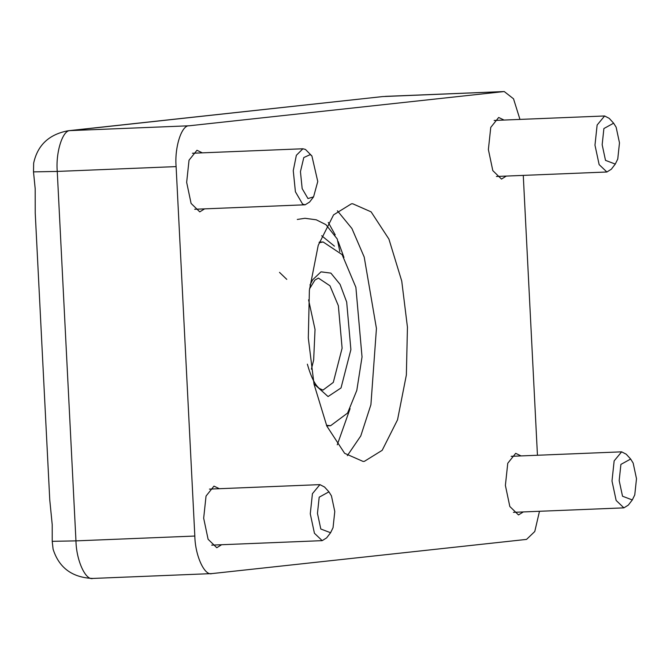<?xml version="1.0" encoding="UTF-8"?>
<svg xmlns="http://www.w3.org/2000/svg" width="670" height="670" viewBox="0 0 670 670"><rect width="100%" height="100%" fill="white"/><g stroke="black" fill="none" stroke-linecap="round" stroke-linejoin="round"><path stroke-width="1" d="M523.329 511.93L518.496 514.937L509.82 506.486L505.389 485.415L507.76 463.263L515.682 453.339L521.059 455.918M49.756 499.82L52.21 524.593L52.218 541.327L53.089 549.166C59.01 567.792 72.193 577.548 92.636 578.444L211.896 573.595C204.526 576.158 195.138 555.514 194.828 536.05L75.961 540.874L57.252 171.428L33.5 171.88L35.192 188.731L35.234 213.161L49.756 499.82M221.619 544.727L216.778 547.725L208.102 539.275L203.672 518.203L206.042 496.06L213.964 486.127L219.341 488.706M33.651 163.212L33.5 171.88M204.601 208.864L199.761 211.871L191.092 203.42L186.662 182.349L189.032 160.197L196.955 150.273L202.332 152.844M506.319 176.076L501.478 179.074L492.81 170.624L488.38 149.552L490.75 127.409L498.673 117.476L504.049 120.056M33.642 163.212C37.528 145.164 49.011 134.352 68.097 130.767L70.35 130.6C62.796 129.662 55.593 152.107 57.252 171.428L176.109 166.604C174.451 147.291 181.662 124.846 189.208 125.784L70.35 130.6L382.738 96.572L504.259 91.555L513.521 98.8L519.962 119.411M176.109 166.604L194.828 536.05M211.896 573.595L526.545 539.4L534.769 531.519L539.484 511.277M385.392 96.371L504.259 91.555M537.449 455.248L523.27 175.389M503.857 91.581L189.208 125.784M308.309 337.981L309.389 290.21L318.216 245.362L333.568 214.869L351.356 203.847L352.654 203.747L371.121 211.862L388.918 239.09L401.74 281.057L407.444 327.203L406.363 374.974L397.536 419.822L382.185 450.315L364.396 461.337L363.098 461.437L344.631 453.322L326.843 426.095L314.012 384.128L308.309 337.981M337.412 210.799L351.918 228.503L364.212 257.071L376.44 328.459L370.912 404.697L360.77 435.952L347.336 455.642M326.474 425.274L330.595 425.718L347.588 413.072L356.809 390.375L362.034 356.959L355.879 287.313L342.119 254.617L323.149 241.979L319.079 242.758M343.961 257.447L338.216 241.585M337.27 444.805L350.083 408.616M335.226 234.902L328.258 222.415M308.585 299.867L315.034 329.439L313.661 360.041L311.399 369.195M311.91 155.976L305.461 149.444L302.899 148.773L296.349 155.306L293.259 170.649L295.411 191.771L302.614 204.115L305.177 204.786L309.59 202.038L313.568 196.88L317.764 181.503L311.91 155.976L310.252 154.602L303.795 157.559L300.445 171.646L302.17 188.63L307.966 198.546L313.568 196.88M328.928 491.839L324.54 487.015L319.917 484.628L312.429 493.681L310.277 513.815L314.431 533.261L322.186 540.648L326.608 537.901L330.586 532.734L333.049 527.675L334.782 511.495L331.441 495.859L328.928 491.839L319.188 497.19L317.463 513.379L320.804 529.007L330.586 532.734M630.646 459.042L626.257 454.227L621.634 451.84L614.147 460.885L611.995 481.018L616.149 500.465L623.904 507.86L628.318 505.105L632.304 499.946L634.766 494.887L636.5 478.698L633.158 463.07L630.646 459.042L620.906 464.402L619.181 480.583L622.522 496.219L632.304 499.946M613.628 123.188L609.248 118.364L604.616 115.977L597.129 125.022L594.977 145.155L599.139 164.602L606.886 171.997L611.308 169.242L615.286 164.083L617.757 159.024L619.482 142.844L616.14 127.208L613.628 123.188L603.896 128.54L602.163 144.72L605.504 160.356L615.286 164.083M52.218 541.327L75.961 540.874C76.271 560.329 85.66 580.982 93.038 578.419L92.636 578.444M309.523 288.87L314.9 280.094L318.401 278.084L329.967 285.788L338.358 305.721L342.11 348.191L333.3 382.411L322.94 390.116L319.288 388.399C314.917 384.823 310.939 376.749 307.363 364.178M313.97 383.893L328.057 396.548L341.022 387.955L350.887 349.631L346.683 302.061L340.084 284.382L330.88 273.117L321.005 271.844L312.722 279.742L309.959 285.018M334.439 246.15L321.684 235.748M68.097 130.767L382.738 96.572M279.516 272.38L286.768 279.365M339.841 251.568L337.27 239.014L325.93 224.651L316.265 219.802L304.925 218.286L297.296 219.459M319.297 242.13L323.149 241.979M326.742 425.877L330.595 425.718M302.899 148.773L192.424 153.246M305.177 204.786L194.694 209.266M322.186 540.648L211.712 545.129M319.917 484.628L209.442 489.108M623.904 507.86L513.429 512.332M621.634 451.84L511.151 456.32M606.886 171.997L496.411 176.478M604.616 115.977L494.142 120.458"/></g></svg>
